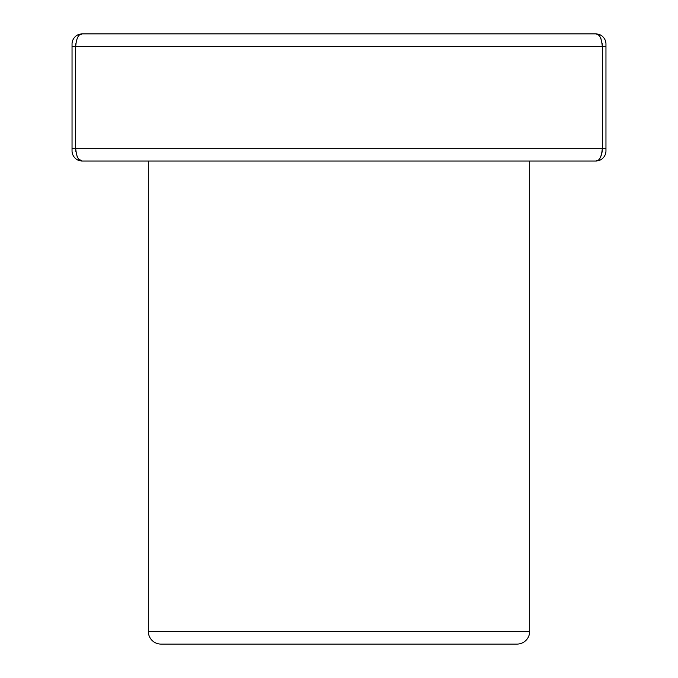 <?xml version="1.0" encoding="UTF-8"?>
<svg xmlns="http://www.w3.org/2000/svg" width="678" height="678" viewBox="0 0 678 678"><rect width="100%" height="100%" fill="white"/><g stroke="black" fill="none" stroke-linecap="round" stroke-linejoin="round"><path stroke-width="1.02" d="M529.688 631.388A12.713 12.713 0 0 1 516.975 644.1A12.713 12.713 0 0 0 529.688 631.388L148.312 631.388A12.713 12.713 0 0 0 161.025 644.1L516.975 644.1A12.713 12.713 0 0 0 529.688 631.388L529.688 161.025L529.688 631.388L148.312 631.388A12.713 12.713 0 0 0 161.025 644.1L516.975 644.1L161.025 644.1A12.713 12.713 0 0 1 148.312 631.388L148.312 161.025L148.312 631.388L529.688 631.388L529.688 161.025M76.419 40.536L75.622 46.613L75.622 148.312L602.378 148.312L602.378 46.613L75.622 46.613C76.402 38.121 78.597 33.883 82.207 33.9L595.793 33.9A10.17 10.17 0 0 1 605.962 44.07L605.962 46.613L605.962 44.07A10.17 10.17 0 0 0 595.793 33.9C599.411 33.892 601.606 38.129 602.378 46.613L75.622 46.613L75.622 148.312L605.962 148.312L605.962 44.07A10.17 10.17 0 0 0 595.793 33.9L529.688 33.9L595.793 33.9L597.852 34.527L595.793 33.9L82.207 33.9L79.699 34.849L82.207 33.9L595.793 33.9M79.919 34.68L82.207 33.9A10.17 10.17 0 0 0 72.038 44.07L72.038 150.152M598.081 160.245L595.793 161.025L82.207 161.025A10.17 10.17 0 0 1 72.038 150.855L72.038 148.312L75.622 148.312L76.555 154.864M601.581 154.389L602.378 148.312L602.378 46.613L601.445 40.061M80.148 34.527L82.207 33.9A10.17 10.17 0 0 0 72.038 44.07L72.038 148.312L602.378 148.312C601.598 156.804 599.403 161.042 595.793 161.025A10.17 10.17 0 0 0 605.962 150.855L605.962 150.855A10.17 10.17 0 0 1 595.793 161.025L82.207 161.025C78.589 161.033 76.394 156.796 75.622 148.312L75.783 151.143M597.852 160.398L595.793 161.025L598.055 160.254M78.818 159.228L82.207 161.025A10.17 10.17 0 0 1 72.038 150.855L72.038 148.312L75.622 148.312L75.877 151.796M72.038 150.855A10.17 10.17 0 0 0 82.207 161.025L595.793 161.025A10.17 10.17 0 0 0 605.962 150.855L605.962 46.613L602.378 46.613L602.217 43.782M601.013 38.849L600.166 37.095M599.183 35.697L598.064 34.671M599.199 159.203L600.081 157.974M601.013 156.076L601.666 154.067M601.776 153.618L602.208 151.186M602.123 43.129L602.378 46.613L605.962 46.613L605.962 148.312L602.378 148.312L602.378 46.613L75.622 46.613L75.622 148.312M76.987 156.076L77.834 157.83M82.207 33.9A10.17 10.17 0 0 0 72.038 44.07L72.038 46.613L75.622 46.613L72.038 46.613L72.038 148.312M597.072 34.137L597.572 34.366L597.072 34.137M80.928 160.788L80.428 160.559L80.928 160.788M148.312 161.025L148.312 631.388M602.217 151.118L602.378 148.312L605.962 148.312M75.783 43.807L75.622 46.613L72.038 46.613M602.378 46.613L605.962 46.613"/></g></svg>

